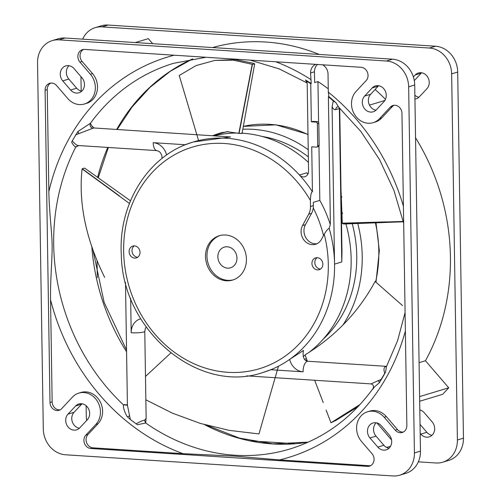 <?xml version="1.0" encoding="UTF-8"?>
<svg xmlns="http://www.w3.org/2000/svg" width="501" height="501" viewBox="0 0 501 501"><rect width="100%" height="100%" fill="white"/><g stroke="black" fill="none" stroke-linecap="round" stroke-linejoin="round"><path stroke-width="0.75" d="M316.964 243.73A12.35 10.778 73.2 0 1 315.066 243.793A12.35 10.778 73.2 0 1 305.472 236.986A12.35 10.778 73.2 0 1 305.422 224.698L311.553 213.363L308.666 214.234A15.437 13.471 73.2 0 0 310.488 206.5L310.395 200.4C310.633 194.682 311.309 191.808 312.436 191.777A120.39 105.078 -106.8 0 0 299.454 175.018A6.175 5.386 -106.8 0 0 304.89 176.715A6.175 5.386 -106.8 0 0 308.566 171.154L307.201 84.024L306.731 81.193A205.285 179.17 73.2 0 1 310.739 83.748L311.334 121.806L312.781 121.367L317.415 121.668A1.541 1.346 -106.8 0 1 318.805 123.284L319.15 145.252A1.541 1.346 -106.8 0 1 318.229 146.636L316.789 147.075A1.541 1.346 73.2 0 1 316.369 147.125L311.728 146.824L312.436 191.777M308.666 214.234L302.535 225.569A12.35 10.778 -106.8 0 0 302.585 237.856A12.35 10.778 -106.8 0 0 312.186 244.663A12.35 10.778 -106.8 0 0 315.555 244.281A12.35 10.778 -106.8 0 0 321.448 239.353L324.235 234.199A115.762 101.033 73.2 0 1 328.28 263.257A115.762 101.033 73.2 0 1 228.894 372.375A115.762 101.033 73.2 0 1 123.672 252.535A115.762 101.033 73.2 0 1 194.3 146.555A115.762 101.033 73.2 0 1 310.395 200.4M225.619 235.013A23.152 20.209 -106.8 0 0 219.294 235.727A23.152 20.209 -106.8 0 0 205.823 260.176A23.152 20.209 -106.8 0 0 226.333 280.779A23.152 20.209 -106.8 0 0 232.658 280.059A23.152 20.209 -106.8 0 0 246.129 255.61A23.152 20.209 -106.8 0 0 225.619 235.013M134.468 245.885A6.175 5.386 -106.8 0 0 132.784 246.072A6.175 5.386 -106.8 0 0 129.189 252.598A6.175 5.386 -106.8 0 0 134.656 258.09A6.175 5.386 -106.8 0 0 136.347 257.896A6.175 5.386 -106.8 0 0 139.936 251.377A6.175 5.386 -106.8 0 0 134.468 245.885M317.296 257.702A6.175 5.386 -106.8 0 0 315.605 257.89A6.175 5.386 -106.8 0 0 312.017 264.415A6.175 5.386 -106.8 0 0 317.484 269.907A6.175 5.386 -106.8 0 0 319.168 269.713A6.175 5.386 -106.8 0 0 322.763 263.194A6.175 5.386 -106.8 0 0 317.296 257.702M263.044 372.462L270.797 369.725A120.39 105.078 -106.8 0 0 289.666 359.405A15.437 13.471 -106.8 0 0 303.086 371.811A9.262 4.296 93.7 0 1 307.27 361.353A9.262 4.296 93.7 0 1 308.009 361.265L386.603 366.344M334.536 262.818L334.562 264.121L341.776 261.948L339.365 108.542L335.758 109.625C334.386 110.02 333.165 109.024 332.088 106.638L334.536 262.818A120.39 105.078 -106.8 0 0 329.182 228.393C327.886 228.869 326.239 230.804 324.235 234.199M311.553 213.363A15.437 13.471 -106.8 0 0 313.375 205.629L313.325 202.348L319.82 200.387L318.962 146.029M315.711 64.36A9.876 8.623 -106.8 0 0 310.57 72.989L311.221 83.598L310.739 83.748M318.592 122.476L317.947 81.569L314.634 82.571L314.465 71.812A9.876 8.623 73.2 0 1 317.534 64.472M311.334 121.806L315.974 122.106A1.541 1.346 73.2 0 1 317.365 123.716L317.709 145.685A1.541 1.346 73.2 0 1 316.789 147.075M193.511 141.94L230.598 136.948L94.013 127.98L92.791 128.306C90.418 127.404 89.616 125.738 90.393 123.302L92.278 126.841M308.077 173.734L306.662 172.845L299.454 175.018A120.39 105.078 73.2 0 0 193.386 141.977C149.01 154.508 118.18 203.099 121.305 254.727C122.288 330.741 198.571 394.75 262.9 372.506A120.39 105.078 73.2 0 0 270.797 369.725L303.086 371.811M341.776 261.948L341.989 252.51L339.716 108.116M308.622 352.679A120.39 105.078 -106.8 0 0 351.151 259.117A120.39 105.078 -106.8 0 0 345.928 223.928M342.552 213.639A120.39 105.078 -106.8 0 0 341.325 210.464M308.428 162.387A120.39 105.078 -106.8 0 0 242.089 133.203M237.687 133.053A120.39 105.078 -106.8 0 0 214.39 135.765M129.302 415.924L127.53 416.895L130.36 419.531L127.417 405.19M308.009 361.265C304.326 360.889 302.723 357.695 303.211 351.683L303.531 350.406L289.666 359.405A120.39 105.078 73.2 0 0 334.562 264.121M303.155 356.512A120.39 105.078 -106.8 0 0 305.084 355.222M329.101 228.418A15.437 13.471 -106.8 0 0 330.353 221.868L328.387 96.749A205.285 179.17 73.2 0 1 333.278 100.914L332.088 106.638M330.203 224.379A114.215 99.686 -106.8 0 0 319.82 200.387M317.947 81.569A205.285 179.17 73.2 0 1 328.261 88.809M137.719 257.226A6.175 5.386 73.2 0 1 137.543 257.22A6.175 5.386 73.2 0 1 132.264 252.579A6.175 5.386 73.2 0 1 134.293 245.878M320.54 269.043A6.175 5.386 73.2 0 1 320.371 269.037A6.175 5.386 73.2 0 1 315.085 264.396A6.175 5.386 73.2 0 1 317.12 257.696M227.586 268.141A10.803 9.431 -106.8 0 0 230.535 267.803A10.803 9.431 -106.8 0 0 236.823 256.393A10.803 9.431 -106.8 0 0 227.254 246.78A10.803 9.431 -106.8 0 0 224.298 247.118A10.803 9.431 -106.8 0 0 218.01 258.529A10.803 9.431 -106.8 0 0 227.586 268.141M233.378 279.827A23.152 20.209 73.2 0 1 227.78 280.341A23.152 20.209 73.2 0 1 207.333 260.169A23.152 20.209 73.2 0 1 220.02 235.526M385.463 99.348A205.285 179.17 -106.8 0 0 375.105 89.485M319.25 54.44A205.285 179.17 -106.8 0 0 212.587 47.551M152.673 43.675L148.34 38.64L135.339 42.554M82.652 39.153A24.693 21.556 73.2 0 1 95.234 27.643A24.693 21.556 73.2 0 1 101.985 26.879L429.432 48.04A24.693 21.556 73.2 0 1 451.645 73.86L457.394 439.991A24.693 21.556 73.2 0 1 442.696 462.223A24.693 21.556 73.2 0 1 435.951 462.987L418.348 461.847M86.711 420.395A24.693 21.556 73.2 0 1 86.285 416.005L86.128 405.729M81.181 91.044L80.955 76.622M414.934 99.092A9.262 8.085 -106.8 0 0 416.143 98.841A9.262 8.085 -106.8 0 0 419.362 96.818L426.946 88.69A9.262 8.085 -106.8 0 0 428.562 78.826A9.262 8.085 -106.8 0 0 420.909 72.689A9.262 8.085 -106.8 0 0 418.379 72.977A9.262 8.085 -106.8 0 0 415.166 74.993L413.381 76.91M420.189 433.409L420.809 434.135A9.262 8.085 -106.8 0 0 429.169 436.903A9.262 8.085 -106.8 0 0 434.68 428.562A9.262 8.085 -106.8 0 0 432.181 421.936L424.328 412.805A9.262 8.085 -106.8 0 0 419.819 409.956M419.681 401.245L442.671 394.312L448.739 387.805L425.462 360.751A205.285 179.17 -106.8 0 0 450.424 256.662A205.285 179.17 -106.8 0 0 415.542 137.775M391.544 439.934L376.921 422.944M442.696 462.223L448.752 460.394A24.693 21.556 -106.8 0 0 463.456 438.162L457.701 72.038A24.693 21.556 -106.8 0 0 435.488 46.217L108.041 25.05A24.693 21.556 -106.8 0 0 101.296 25.814L95.234 27.643M294.989 443.736L250.945 440.886M97.313 277.698L97.05 260.927M418.961 97.219A9.262 8.085 73.2 0 1 414.872 95.271M414.289 80.605L421.222 73.171A9.262 8.085 73.2 0 1 421.623 72.77M431.981 435.281A9.262 8.085 73.2 0 1 426.865 432.307L420.045 424.378M78.77 145.559L75.839 146.931A201.427 175.801 -106.8 0 0 53.695 244.645A201.427 175.801 -106.8 0 0 123.434 404.871C123.202 407.795 124.417 411.678 127.085 416.519L127.53 416.895M78.156 145.515L76.515 146.806M78.363 145.522L75.839 146.931C74.517 146.63 73.121 145.04 71.643 142.165L72.232 140.875C75.156 144.175 77.204 145.722 78.363 145.522L78.075 145.522M75.551 134.919L78.876 133.61L77.893 131.519L72.232 140.875M174.198 55.21A209.142 182.539 -106.8 0 0 48.854 191.645C49.173 210.583 51.672 230.447 52.035 241.939C52.68 255.141 50.275 276.684 50.551 299.773A209.142 182.539 -106.8 0 0 183.003 453.662L233.817 456.079L279.545 459.899A209.142 182.539 -106.8 0 0 405.378 330.992M403.687 223.302L393.955 190.474L379.533 159.556L360.845 131.431L338.444 106.92L336.065 102.818A205.285 179.17 -106.8 0 0 328.869 96.605L328.318 92.14L328.03 74.117A9.876 8.623 -106.8 0 0 322.606 64.804M373.095 389.008C373.289 387.956 375.274 386.002 379.05 383.146L381.104 379.451L378.318 380.597L379.351 382.676A205.285 179.17 -106.8 0 0 385.601 372.03L386.384 366.77L397.612 340.624L405.09 312.543M130.648 298.352L131.193 332.764A9.262 1.403 179.1 0 0 143.706 331.988A9.262 1.403 179.1 0 0 144.776 331.311L146.148 418.604L144.482 420.207C142.848 420.333 140.067 421.541 136.153 423.833L137.537 424.71L145.691 422.994A201.427 175.801 -106.8 0 0 235.038 455.246A201.427 175.801 -106.8 0 0 289.897 449.002C323.552 438.6 351.282 418.416 373.07 388.45L373.076 388.45C373.978 385.995 373.27 384.48 370.934 383.891L370.953 383.898M77.893 131.519L90.393 123.302A201.427 175.801 -106.8 0 1 173.596 63.308L206.011 57.264M311.221 83.598A205.285 179.17 -106.8 0 0 305.491 79.991L307.082 82.734M48.854 191.645L47.251 89.598A7.715 6.738 73.2 0 1 50.795 83.085M60.095 409.868A7.715 6.738 73.2 0 1 52.154 401.821L50.551 299.773M183.003 453.662L93.017 447.844A7.715 6.738 73.2 0 1 86.635 442.727A7.715 6.738 73.2 0 1 87.988 434.511L98.039 423.727A18.431 16.088 -106.8 0 0 102.611 411.158A18.431 16.088 -106.8 0 0 80.999 392.458L78.832 393.11A18.431 16.088 73.2 0 0 72.432 397.13L61.723 408.616A7.715 6.738 -106.8 0 1 59.043 410.3A7.715 6.738 -106.8 0 1 49.994 402.472L45.09 90.255A7.715 6.738 -106.8 0 1 49.68 83.304A7.715 6.738 -106.8 0 1 56.651 85.615L67.741 98.509A18.431 16.088 73.2 0 0 84.381 104.014A18.431 16.088 73.2 0 0 95.353 87.424A18.431 16.088 73.2 0 0 90.38 74.236L92.541 73.584L82.126 61.473A7.715 6.738 73.2 0 1 83.586 49.436M84.381 104.014L86.548 103.363A18.431 16.088 -106.8 0 0 97.513 86.773A18.431 16.088 -106.8 0 0 92.541 73.584M414.408 452.954A24.693 21.556 73.2 0 1 399.704 475.186A24.693 21.556 73.2 0 1 392.959 475.95L65.512 454.783A24.693 21.556 73.2 0 1 43.299 428.962L37.544 62.838A24.693 21.556 73.2 0 1 52.248 40.606A24.693 21.556 73.2 0 1 58.993 39.842L386.44 61.003A24.693 21.556 73.2 0 1 408.653 86.823L414.408 452.954L420.464 451.125A24.693 21.556 -106.8 0 1 405.766 473.357L399.704 475.186M403.324 432.056A7.715 6.738 73.2 0 1 397.468 429.526L386.371 416.632A18.431 16.088 -106.8 0 0 369.738 411.121L367.571 411.772A18.431 16.088 73.2 0 0 356.599 428.368A18.431 16.088 73.2 0 0 361.572 441.556L371.993 453.662A7.715 6.738 -106.8 0 1 369.481 466.13A7.715 6.738 -106.8 0 1 367.371 466.368L90.85 448.495A7.715 6.738 -106.8 0 1 84.475 443.385A7.715 6.738 -106.8 0 1 85.821 435.162L87.988 434.511M367.571 411.772A18.431 16.088 73.2 0 1 384.211 417.283L395.302 430.177A7.715 6.738 -106.8 0 0 402.272 432.482A7.715 6.738 -106.8 0 0 406.862 425.537L401.959 113.32A7.715 6.738 -106.8 0 0 392.909 105.492A7.715 6.738 -106.8 0 0 390.229 107.17L379.52 118.656A18.431 16.088 73.2 0 1 373.12 122.676A18.431 16.088 73.2 0 1 351.502 103.983A18.431 16.088 73.2 0 1 356.073 91.407L366.131 80.623A7.715 6.738 -106.8 0 0 367.477 72.407A7.715 6.738 -106.8 0 0 361.102 67.291L84.581 49.417A7.715 6.738 -106.8 0 0 82.471 49.655A7.715 6.738 -106.8 0 0 79.96 62.13L90.38 74.236M78.832 393.11A18.431 16.088 73.2 0 1 100.444 411.809A18.431 16.088 73.2 0 1 95.879 424.385L85.821 435.162M376.376 109.782L383.954 101.653A9.262 8.085 -106.8 0 0 385.576 91.789A9.262 8.085 -106.8 0 0 377.923 85.652A9.262 8.085 -106.8 0 0 375.393 85.94A9.262 8.085 -106.8 0 0 372.174 87.957L364.59 96.092A9.262 8.085 -106.8 0 0 362.974 105.949A9.262 8.085 -106.8 0 0 370.627 112.092A9.262 8.085 -106.8 0 0 373.157 111.804A9.262 8.085 -106.8 0 0 376.376 109.782M81.989 77.824L74.135 68.693A9.262 8.085 -106.8 0 0 65.775 65.925A9.262 8.085 -106.8 0 0 60.264 74.261A9.262 8.085 -106.8 0 0 62.763 80.893L70.616 90.017A9.262 8.085 -106.8 0 0 78.976 92.785A9.262 8.085 -106.8 0 0 84.487 84.45A9.262 8.085 -106.8 0 0 81.989 77.824M75.576 406.004L67.998 414.139A9.262 8.085 -106.8 0 0 66.376 423.996A9.262 8.085 -106.8 0 0 74.029 430.14A9.262 8.085 -106.8 0 0 76.559 429.852A9.262 8.085 -106.8 0 0 79.778 427.829L87.362 419.7A9.262 8.085 -106.8 0 0 88.978 409.837A9.262 8.085 -106.8 0 0 81.325 403.7A9.262 8.085 -106.8 0 0 78.795 403.988A9.262 8.085 -106.8 0 0 75.576 406.004L81.638 404.182A9.262 8.085 73.2 0 1 82.039 403.781M369.963 437.968L377.817 447.092A9.262 8.085 -106.8 0 0 386.177 449.86A9.262 8.085 -106.8 0 0 391.688 441.525A9.262 8.085 -106.8 0 0 389.189 434.899L381.336 425.769A9.262 8.085 -106.8 0 0 372.976 423.001A9.262 8.085 -106.8 0 0 367.465 431.342A9.262 8.085 -106.8 0 0 369.963 437.968L376.026 436.139A9.262 8.085 73.2 0 1 373.521 429.514A9.262 8.085 73.2 0 1 376.22 422.794M52.248 40.606L58.304 38.777A24.693 21.556 -106.8 0 1 65.049 38.013L392.502 59.181A24.693 21.556 -106.8 0 1 414.715 84.995L420.464 451.125M375.975 110.182A9.262 8.085 73.2 0 1 368.899 103.745A9.262 8.085 73.2 0 1 370.652 94.263L378.236 86.134A9.262 8.085 73.2 0 1 378.637 85.734M81.788 91.169A9.262 8.085 73.2 0 1 76.672 88.195L68.819 79.064A9.262 8.085 73.2 0 1 66.32 72.438A9.262 8.085 73.2 0 1 69.019 65.719M79.377 428.23A9.262 8.085 73.2 0 1 72.301 421.792A9.262 8.085 73.2 0 1 74.054 412.31L81.638 404.182M388.995 448.245A9.262 8.085 73.2 0 1 383.879 445.27L376.026 436.139M448.739 387.805L419.606 396.592M425.462 360.751L419.074 362.674M369.469 105.116L384.862 100.476M390.542 446.266L386.615 447.449M373.12 122.676L375.28 122.025A18.431 16.088 -106.8 0 0 381.681 118.004L392.396 106.519A7.715 6.738 73.2 0 1 394.024 105.266M328.387 96.749L328.869 96.605M336.065 102.818L333.278 100.914M339.428 107.84A3.087 2.693 73.2 0 0 339.365 108.542L339.691 108.091M305.491 79.991L306.725 81.149M370.527 465.705A7.715 6.738 73.2 0 1 369.538 465.717L279.545 459.899M78.876 133.61L92.791 128.306M127.404 404.601L126.859 405.121L123.434 404.871L127.273 404.739M146.135 417.546L145.691 422.994L144.482 420.207M386.597 366.356L385.488 366.682L386.509 366.532M385.488 366.682C383.816 367.333 383.559 369.575 384.73 373.402L385.601 372.03M381.104 379.451L384.73 373.402M378.318 380.597L371.066 383.891M130.36 419.531L136.153 423.833M212.793 135.658A121.161 105.749 73.2 0 1 220.139 133.103A121.161 105.749 73.2 0 1 221.837 132.608L228.613 131.657M242.797 129.252A121.161 105.749 73.2 0 1 308.228 149.705M357.745 223.471A121.161 105.749 73.2 0 1 362.217 256.03A121.161 105.749 73.2 0 1 342.847 325.13M306.336 358.478A121.161 105.749 73.2 0 1 304.671 359.33M323.22 339.127A114.992 100.363 -106.8 0 0 356.762 255.679A114.992 100.363 -106.8 0 0 352.222 223.684M341.876 197.244A114.992 100.363 -106.8 0 0 341.093 195.778M308.34 156.876A114.992 100.363 -106.8 0 0 262.111 136.447M278.475 366.206A17297.357 14583.202 134 0 0 258.973 433.929L229.295 430.384L200.268 423.401L172.325 413.131L145.854 399.811M220.866 132.884L221.837 132.608M403.274 221.442A20910.725 13228.874 151.8 0 1 342.302 223.327L343.498 224.022L403.355 221.786M341.006 189.904L342.296 223.321M342.177 223.183A18750.727 11864.306 -28.2 0 0 386.403 221.868M198.584 140.574A17297.357 2467.97 -106.6 0 0 179.226 75.457L196.11 65.575L214.716 60.439L235.401 59.594L253.75 63.358L254.683 63.946L252.435 64.353A20910.794 4624.33 97.5 0 1 239.083 133.416C241.814 133.548 242.647 133.41 241.582 132.99M214.716 60.439L233.297 60.158L252.435 64.353M212.656 135.652L226.978 131.663L239.077 133.416M238.827 133.404A18750.727 4147.654 -82.5 0 0 252.203 64.353M104.671 277.397C85.934 239.415 78.406 203.249 82.083 168.906L82.252 168.762A20912.266 5440.641 41.3 0 1 119.175 195.672M84.631 168.111L82.252 168.762M129.427 203.456A18750.702 4876.972 -138.7 0 0 82.076 168.906M358.083 406.612L335.839 420.452L330.979 422.775L360.1 404.451M326.095 410.031L326.821 411.916A20910.801 19362.773 -117.2 0 1 326.802 411.878A18750.727 17362.781 62.9 0 0 330.979 422.775M402.547 305.61A17297.357 14613.112 13 0 1 375.105 281.449C358.785 311.741 335.438 336.215 305.059 354.871L307.363 361.158M313.25 207.959A111.128 96.994 73.2 0 1 323.502 235.545M185.483 144.758A120.39 105.078 73.2 0 1 193.386 141.977L193.674 141.889M302.535 225.569L305.422 224.698M310.488 206.5L313.375 205.629M314.465 71.812L310.57 72.989M317.709 145.685L319.15 145.252M307.99 173.941A6.175 5.386 73.2 0 1 306.662 172.845M140.725 318.768A15.437 13.471 -106.8 0 0 131.193 332.764M457.394 439.991L463.456 438.162M457.701 72.038L451.645 73.86M429.432 48.04L435.488 46.217M108.041 25.05L101.985 26.879M308.228 442.158A201.427 175.801 73.2 0 1 272.381 443.93A201.427 175.801 73.2 0 1 272.187 443.917A201.427 175.801 73.2 0 1 204.571 424.666M97.614 177.404A201.427 175.801 73.2 0 1 107.765 147.432M116.683 129.446A201.427 175.801 73.2 0 1 192.66 58.88M78.194 145.522L156.926 150.607A9.262 4.296 -86.3 0 1 153.193 142.672L185.47 144.758M403.418 206.28A209.142 182.539 -106.8 0 0 328.318 92.14M310.67 79.434A209.142 182.539 -106.8 0 0 275.838 61.78M49.994 402.472L52.154 401.821M47.251 89.598L45.09 90.255M414.715 84.995L408.653 86.823M386.44 61.003L392.502 59.181M65.049 38.013L58.993 39.842M378.236 86.134L372.174 87.957M364.59 96.092L370.652 94.263M68.819 79.064L62.763 80.893M70.616 90.017L76.672 88.195M67.998 414.139L74.054 412.31M377.817 447.092L383.879 445.27M335.758 109.625A3.087 2.693 73.2 0 1 337.593 106.845L338.469 106.938M379.52 118.656L381.681 118.004M392.396 106.519L390.229 107.17M395.302 430.177L397.468 429.526M386.371 416.632L384.211 417.283M367.371 466.368L369.538 465.717M93.017 447.844L90.85 448.495M98.039 423.727L95.879 424.385M82.126 61.473L79.96 62.13M166.595 155.022A15.437 13.471 -106.8 0 0 153.193 142.672M126.578 351.815A201.427 175.801 73.2 0 1 91.846 247.143M386.077 366.45L386.559 366.431M126.609 405.246L124.066 404.57M421.222 73.171L415.166 74.993M420.809 434.135L426.865 432.307M315.974 122.106L317.415 121.668M318.805 123.284L317.365 123.716M306.687 360.113A121.161 105.749 -106.8 0 0 306.931 360.037L305.792 360.382M375.618 281.9A121.161 105.749 -106.8 0 0 378.806 251.026A121.161 105.749 -106.8 0 0 378.794 250.187A121.161 105.749 -106.8 0 0 375.393 222.813M307.99 134.619A121.161 105.749 -106.8 0 0 243.311 126.377L275.869 124.843L307.99 134.331M127.417 405.359L125.488 282.432M144.776 331.311L145.447 328.218L146.223 327.14M98.234 177.842L108.36 147.469M117.184 129.477L132.089 106.976L149.912 87.443L170.265 71.299L192.716 58.867M206.756 425.274L239.359 438.074L273.001 443.855L308.284 442.132M92.059 126.133L94.013 127.98M250.055 60.114L279.232 68.9L307.113 82.966M156.926 150.607L159.155 151.502L160.495 152.836L161.785 155.373L162.124 158.354M246.649 375.863L370.934 383.891M126.866 405.115L127.492 404.376M126.553 350.061L104.133 302.372L93.098 250.725M170.778 353.023L145.49 376.439M375.988 222.788L379.345 250.688L375.994 282.232M220.139 133.103L220.86 132.884M242.077 133.272L254.683 63.946M130.485 200.82L84.606 168.092M323.245 402.604L314.678 380.259"/></g></svg>

